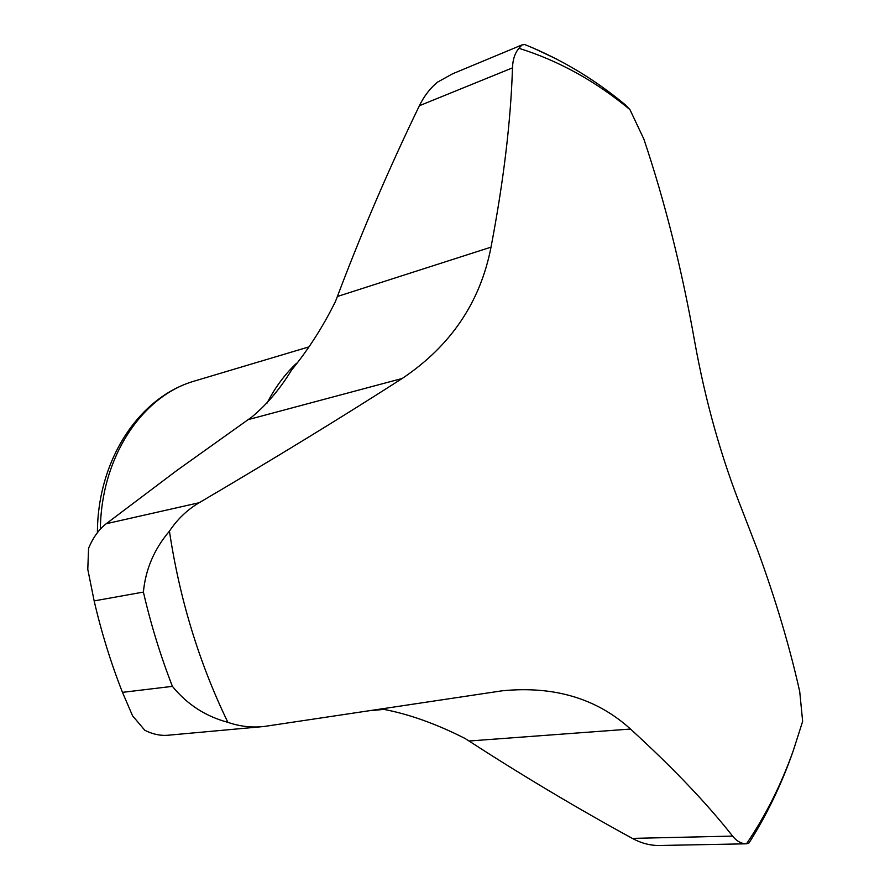 <?xml version="1.0" encoding="UTF-8"?>
<svg xmlns="http://www.w3.org/2000/svg" width="890" height="890" viewBox="0 0 890 890"><rect width="100%" height="100%" fill="white"/><g stroke="black" fill="none" stroke-linecap="round" stroke-linejoin="round"><path stroke-width="1.33" d="M793.435 750.214C782.032 783.245 767.236 814.15 749.046 842.919L746.499 843.809C765.678 815.607 781.331 784.402 793.435 750.214L802.647 721.367L799.721 691.552C789.63 646.507 775.602 599.415 757.635 550.298L742.75 511.683C721.512 458.495 705.459 401.635 694.589 341.104C681.851 269.169 664.941 201.841 643.87 139.118L629.931 109.592C595.499 81.079 558.508 60.642 518.948 48.305L521.974 44.923L524.7 44.533C561.067 59.163 594.553 79.221 625.147 104.686L629.931 109.592M746.499 843.809C741.348 843.798 736.72 841.228 732.604 836.099C706.86 803.381 672.829 767.703 630.498 729.044C596.812 698.472 554.081 685.723 502.305 690.785L264.052 726.496C251.837 727.842 239.777 726.451 227.885 722.335C199.115 662.894 179.624 599.17 169.434 531.174C177.299 519.27 187.223 509.781 199.193 502.716C274.865 458.216 342.539 416.798 402.236 378.461C450.752 345.943 480.344 302.166 491.013 247.153C503.651 180.893 510.804 121.129 512.484 67.862C512.774 59.519 514.932 53 518.948 48.305M521.807 45.001L452.432 73.87L437.78 82.014C430.337 87.965 424.196 95.875 419.379 105.732C389.186 168.088 361.852 231.678 337.377 296.492L335.43 301.554C322.914 326.864 308.252 349.748 291.464 370.207C280.072 388.93 266.878 404.527 251.859 416.987L176.899 470.432L106.222 523.732C98.879 529.439 92.983 537.649 88.566 548.34L87.787 569.355L94.151 600.906C101.427 632.367 110.872 662.85 122.475 692.353L132.566 715.794L144.836 730.29C153.091 734.439 161.246 736.052 169.278 735.118L260.959 726.774M630.498 729.044L469.03 741.014C522.119 775.424 576.553 807.886 632.334 838.391C641.1 843.153 649.967 845.522 658.934 845.5L746.343 843.809M533.355 48.093L557.04 59.285M381.932 709.019C408.009 713.78 435.644 723.57 464.858 738.366L469.03 741.014M227.885 722.335C205.512 716.339 187.022 704.346 172.415 686.357C160.556 655.941 150.888 624.502 143.401 592.073C145.526 569.4 154.204 549.097 169.434 531.174M143.401 592.073L94.151 600.906M172.415 686.357L122.475 692.353M100.359 529.149C101.215 457.304 141.632 396.628 193.564 381.309L196.623 380.397M266.9 403.348C275.055 387.517 284.934 374.156 296.537 363.265M512.484 67.862L419.379 105.732M402.236 378.461L248.154 419.635M491.013 247.153L337.377 296.492M199.193 502.716L106.222 523.732M732.604 836.099L632.334 838.391M372.053 710.509L383.668 709.408M97.411 532.665C97.533 461.065 138.006 397.93 193.564 381.309L308.53 347.011"/></g></svg>
